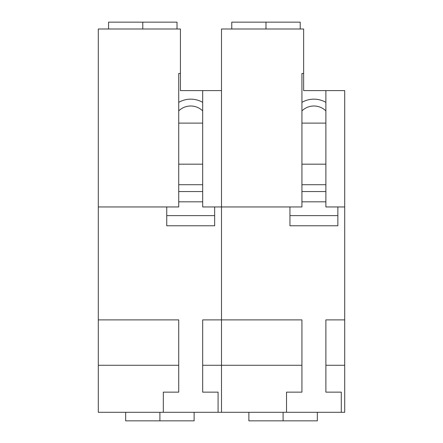 <?xml version="1.0" encoding="UTF-8"?>
<svg xmlns="http://www.w3.org/2000/svg" width="443" height="443" viewBox="0 0 443 443"><rect width="100%" height="100%" fill="white"/><g stroke="black" fill="none" stroke-linecap="round" stroke-linejoin="round"><path stroke-width="0.66" d="M177.012 28.994L177.012 22.15L108.563 22.15L108.563 28.994M218.078 392.144L202.678 392.144L202.678 365.276L221.5 365.276L221.5 412.295L218.078 412.295L218.078 392.144L218.078 412.295L163.323 412.295L163.323 392.144L163.323 412.295L98.296 412.295L98.296 28.994L180.434 28.994L180.434 73.483L178.723 73.483L180.434 73.483L180.434 90.599L221.5 90.599L221.5 206.953L221.5 28.994L303.638 28.994L303.638 73.483L301.927 73.483L303.638 73.483L303.638 90.599L344.704 90.599L344.704 206.953L325.882 206.953L325.882 90.599M341.282 392.144L325.882 392.144L325.882 365.276L344.704 365.276L344.704 412.295L341.282 412.295L341.282 392.144L341.282 412.295L286.521 412.295L286.521 392.144L286.521 412.295L221.5 412.295L221.5 206.953L202.678 206.953L202.678 90.599M98.296 206.953L178.723 206.953L178.723 73.483M98.296 365.276L178.723 365.276L178.723 392.144L163.323 392.144M178.723 365.276L178.723 319.89L98.296 319.89M202.678 365.276L202.678 319.89L221.5 319.89L221.5 206.953L301.927 206.953L301.927 73.483M142.784 28.994L142.784 22.15M194.123 412.295L194.123 420.85L125.674 420.85L125.674 412.295M159.901 412.295L159.901 420.85M300.216 28.994L300.216 22.15L231.767 22.15L231.767 28.994M344.704 365.276L344.704 206.953M301.927 365.276L301.927 319.89L221.5 319.89L221.5 365.276L301.927 365.276L301.927 392.144L286.521 392.144M325.882 365.276L325.882 319.89L344.704 319.89M265.988 28.994L265.988 22.15M317.326 412.295L317.326 420.85L248.877 420.85L248.877 412.295M283.099 412.295L283.099 420.85M289.949 206.953L289.949 215.63L337.859 215.63L337.859 206.953M337.859 215.63L337.859 225.78L289.949 225.78L289.949 215.63M325.882 102.361A23.955 23.955 0 0 0 301.927 102.361M301.927 123.11L325.882 123.11M325.882 110.888A17.111 17.111 0 0 0 301.927 110.888M301.927 201.82L325.882 201.82M325.882 191.553L301.927 191.553M301.927 184.709L325.882 184.709M325.882 164.176L301.927 164.176M166.745 206.953L166.745 215.63L214.656 215.63L214.656 206.953M214.656 215.63L214.656 225.78L166.745 225.78L166.745 215.63M202.678 102.361A23.955 23.955 0 0 0 178.723 102.361M178.723 123.11L202.678 123.11M202.678 110.888A17.111 17.111 0 0 0 178.723 110.888M178.723 201.82L202.678 201.82M202.678 191.553L178.723 191.553M178.723 184.709L202.678 184.709M202.678 164.176L178.723 164.176"/></g></svg>
